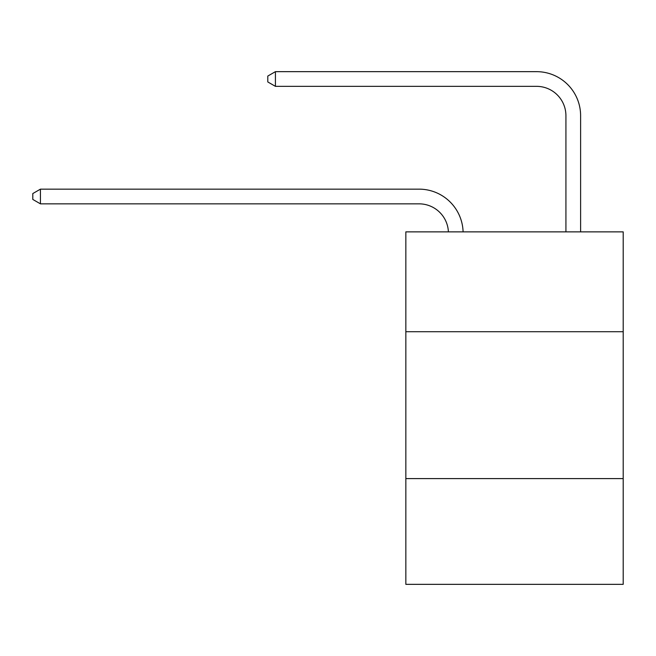 <?xml version="1.0" encoding="UTF-8"?>
<svg xmlns="http://www.w3.org/2000/svg" width="656" height="656" viewBox="0 0 656 656"><rect width="100%" height="100%" fill="white"/><g stroke="black" fill="none" stroke-linecap="round" stroke-linejoin="round"><path stroke-width="0.98" d="M623.2 331.731L623.2 231.863L405.843 231.863L405.843 331.731L623.2 331.731L623.2 584.34L405.843 584.34L405.843 331.731M623.2 478.593L405.843 478.593M419.053 203.844A29.372 29.372 178.8 0 1 448.401 231.863A29.372 29.372 0 0 0 419.053 203.844L40.434 203.844L32.8 199.432L32.8 193.561L40.434 189.149L419.053 189.149A44.059 44.059 -1.2 0 1 463.095 231.863M565.923 231.863L565.923 115.718A29.372 29.372 0 0 0 536.551 86.346L275.422 86.346L267.787 81.943L267.787 76.063L275.422 71.66L536.551 71.66A44.059 44.059 1.2 0 1 580.609 115.718L580.609 231.863M565.923 115.718A29.372 29.372 -178.8 0 0 536.551 86.346A29.372 29.372 -178.8 0 1 565.923 115.718A29.372 29.372 -178.8 0 0 536.551 86.346A29.372 29.372 -178.8 0 1 565.923 115.718A29.372 29.372 -178.8 0 0 536.551 86.346A29.372 29.372 -178.8 0 1 565.923 115.718A29.372 29.372 -178.8 0 0 536.551 86.346A29.372 29.372 -178.8 0 1 565.923 115.718A29.372 29.372 -178.8 0 0 536.551 86.346A29.372 29.372 -178.8 0 1 565.923 115.718A29.372 29.372 -178.8 0 0 536.551 86.346A29.372 29.372 -178.8 0 1 565.923 115.718A29.372 29.372 -178.8 0 0 536.551 86.346A29.372 29.372 -178.8 0 1 565.923 115.718A29.372 29.372 -178.8 0 0 536.551 86.346A29.372 29.372 -178.8 0 1 565.923 115.718A29.372 29.372 -178.8 0 0 536.551 86.346A29.372 29.372 -178.8 0 1 565.923 115.718A29.372 29.372 -178.8 0 0 536.551 86.346A29.372 29.372 -178.8 0 1 565.923 115.718A29.372 29.372 -178.8 0 0 536.551 86.346A29.372 29.372 -178.8 0 1 565.923 115.718A29.372 29.372 -178.8 0 0 536.551 86.346A29.372 29.372 -178.8 0 1 565.923 115.718A29.372 29.372 -178.8 0 0 536.551 86.346A29.372 29.372 -178.8 0 1 565.923 115.718A29.372 29.372 -178.8 0 0 536.551 86.346A29.372 29.372 -178.8 0 1 565.923 115.718A29.372 29.372 -178.8 0 0 536.551 86.346A29.372 29.372 -178.8 0 1 565.923 115.718A29.372 29.372 -178.8 0 0 536.551 86.346A29.372 29.372 -178.8 0 1 565.923 115.718A29.372 29.372 -178.8 0 0 536.551 86.346M40.434 203.844L40.434 189.149L419.053 189.149M275.422 86.346L275.422 71.66L536.551 71.66"/></g></svg>
